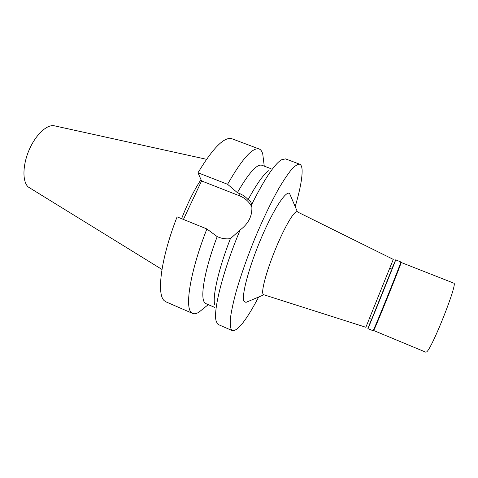 <?xml version="1.0" encoding="UTF-8"?>
<svg xmlns="http://www.w3.org/2000/svg" width="478" height="478" viewBox="0 0 478 478"><rect width="100%" height="100%" fill="white"/><g stroke="black" fill="none" stroke-linecap="round" stroke-linejoin="round"><path stroke-width="0.72" d="M206.496 159.294L54.564 125.851C47.238 123.957 35.76 134.479 29.14 149.919C22.466 165.328 22.299 181.909 28.286 187.006L161.97 269.431M200.993 179.609C193.937 190.465 187.478 203.497 181.61 218.697M197.994 172.761L227.576 184.293C242.161 158.804 252.695 147.039 259.184 148.993L231.985 138.775C224.427 136.421 213.098 147.75 197.994 172.761L201.579 180.941L183.421 219.432M206.884 228.962L177.093 216.863C160.937 258.066 156.336 294.747 164.402 300.805L166.045 301.893L192.706 313.449L191.32 312.469C184.55 306.96 190.513 270.512 206.884 228.962L217.197 236.622C204.668 269.461 199.834 297.603 204.68 302.628L205.988 303.661L214.939 307.497M201.579 180.941L239.586 195.837C245.136 198.089 249.241 201.836 251.9 207.082M214.706 304.809C212.393 296.264 218.607 268.744 230.39 238.665L240.153 229.954C248.578 223.62 252.474 215.733 251.828 206.287L251.595 204.692C251.35 202.391 250.197 200.712 248.13 199.661C245.578 196.793 242.46 194.642 238.767 193.196L237.381 192.652L227.576 184.293M248.13 199.661C256.77 183.725 263.725 174.004 269 170.497M271.038 168.728L261.938 165.269C256.967 163.775 248.787 172.905 237.381 192.652M259.184 148.993C260.886 149.668 262.081 151.407 262.775 154.221L263.474 159.855M217.197 236.622L218.595 237.19C222.318 238.695 226.249 239.185 230.39 238.665M203.335 308.621L198.914 312.182C196.464 313.723 194.391 314.148 192.706 313.449M258.652 297.023C246.576 319.913 237.841 331.135 232.445 330.674L231.454 329.862C230.33 327.591 230.014 323.481 230.51 317.529C231.507 310.545 233.36 301.994 236.06 291.897C240.828 275.418 247.132 257.517 254.971 238.193C263.019 219.061 270.924 202.558 278.68 188.673C283.55 180.427 287.876 173.968 291.67 169.308C295.081 165.746 297.77 164.056 299.736 164.223L285.527 158.887L281.243 159.879C274.043 164.677 264.161 179.614 251.595 204.692M299.736 164.223C301.158 164.808 301.947 166.768 302.114 170.108C302.323 177.977 300.011 190.154 295.189 206.633M240.153 229.954C223.047 270.434 212.949 310.67 216.128 320.947L217.388 323.767L218.518 324.64L232.445 330.674M290.242 195.042L289.788 193.966C286.997 188.924 274.073 208.02 261.49 237.506C248.871 266.939 241.067 296.539 244.043 301.403L245.955 302.377L247.036 301.923M297.179 211.79L297.137 211.766C294.562 210.254 285.085 226.052 276.135 247.538C267.166 268.989 261.317 289.973 262.93 293.862L263.659 294.699M263.611 294.687L365.843 327.263L366.04 326.833L393.28 259.387L297.137 211.766M367.893 328.595L373.031 330.728L373.282 330.322C375.451 326.576 401.46 262.093 400.863 261.962L395.682 259.853C396.997 257.415 370.097 324.072 368.108 328.165L371.466 319.274M401.09 262.476L401.12 262.536C401.723 262.703 376.043 326.372 373.868 330.089L373.599 330.465M391.775 269.042L395.682 259.853M371.627 319.34L391.596 269.819M373.611 330.495L425.85 352.208L426.519 351.969C431.825 349.197 458.396 281.996 453.771 283.149L401.114 262.464M239.586 195.837L238.767 193.196M264.256 166.147L262.775 154.221M208.271 304.635L198.914 312.182M297.447 211.921L289.788 193.966M263.946 294.789L245.955 302.377M389.797 268.254L391.936 269.102M369.5 318.462L371.794 319.412M373.671 330.441L373.085 330.674M401.12 262.536L400.863 261.962"/></g></svg>
